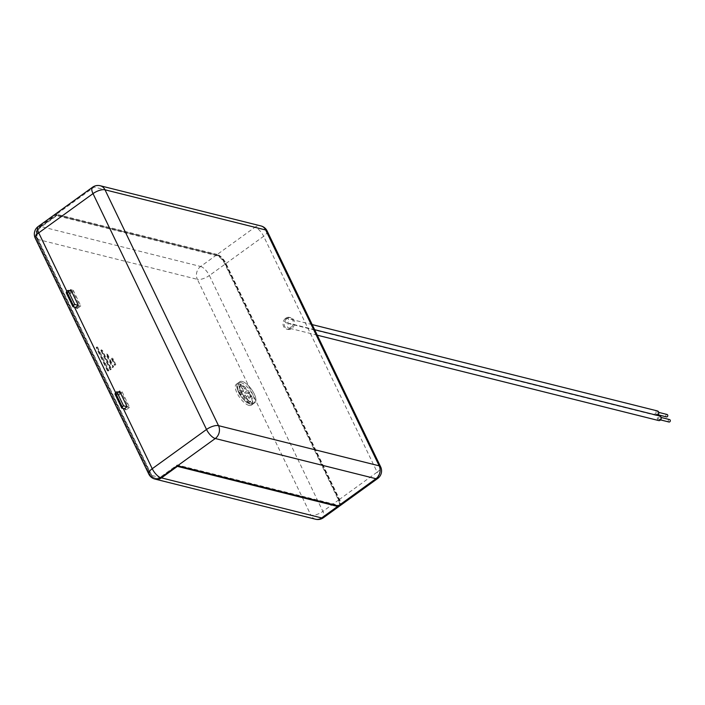 <?xml version="1.0" encoding="UTF-8"?>
<svg xmlns="http://www.w3.org/2000/svg" width="705" height="705" viewBox="0 0 705 705"><rect width="100%" height="100%" fill="white"/><g stroke="black" fill="none" stroke-linecap="round" stroke-linejoin="round"><path stroke-width="0.53" stroke-dasharray="3.52 2.64" d="M249.623 403.771A11.818 4.591 -125.9 0 1 238.616 392.377A11.818 4.591 -125.9 0 1 240.167 384.119A11.818 4.591 -125.9 0 1 251.174 395.514A11.818 4.591 -125.9 0 1 249.623 403.771M240.502 394.897A49.843 41.71 104 0 1 239.524 392.985A49.843 41.71 104 0 1 238.625 391.002A50.663 19.555 154.3 0 0 241.753 392.377A50.663 42.397 104 0 1 239.55 386.084A49.843 19.238 154.3 0 0 242.035 386.71A50.663 42.397 -76 0 0 244.238 393.002A50.663 19.555 154.3 0 0 248.592 393.496A49.843 41.71 -76 0 0 249.491 395.47A49.843 41.71 -76 0 0 250.469 397.391A50.663 19.555 -25.7 0 1 246.115 396.897A50.663 42.397 -76 0 0 249.544 402.308A49.843 19.238 -25.7 0 1 247.05 401.683A50.663 42.397 104 0 1 243.622 396.281A50.663 19.555 -25.7 0 1 240.502 394.897L241.559 394.139L239.682 390.235L243.419 391.169L240.608 385.327L243.093 385.943L245.913 391.795L249.649 392.729L251.526 396.624L247.79 395.69L250.601 401.542L248.107 400.916L245.296 395.073L241.559 394.139M242.194 381.449A12.902 5.005 -125.9 0 1 252.936 391.539A12.902 5.005 -125.9 0 1 254.91 402.617A12.902 5.005 -125.9 0 1 252.513 402.89A12.902 5.005 -125.9 0 1 241.771 392.791A12.902 5.005 -125.9 0 1 239.797 381.713A12.902 5.005 -125.9 0 1 242.194 381.449A12.902 5.005 -125.9 0 1 252.936 391.539A12.902 5.005 -125.9 0 1 254.91 402.617A12.902 5.005 -125.9 0 1 252.513 402.89A12.902 5.005 -125.9 0 1 241.771 392.791A12.902 5.005 -125.9 0 1 239.797 381.713A12.902 5.005 -125.9 0 1 242.194 381.449M245.296 395.073L243.622 396.281M248.107 400.916L247.05 401.683M250.601 401.542L249.544 402.308M247.79 395.69L246.115 396.897M251.526 396.624L250.469 397.391M249.649 392.729L248.592 393.496M245.913 391.795L244.238 393.002M243.093 385.943L242.035 386.71M240.608 385.327L239.55 386.084M243.419 391.169L241.753 392.377M239.682 390.235L238.625 391.002M286.953 318.537A6.037 5.05 104 0 1 290.83 317.699A6.037 5.05 104 0 1 294.452 322.458A6.037 5.05 104 0 1 291.782 328.574A6.037 5.05 104 0 1 287.904 329.411A6.037 5.05 104 0 1 284.282 324.652A6.037 5.05 104 0 1 286.953 318.537M285.701 318.228A6.037 5.05 104 0 1 289.588 317.391A6.037 5.05 104 0 1 293.209 322.141A6.037 5.05 104 0 1 290.531 328.257A6.037 5.05 104 0 1 286.653 329.103A6.037 5.05 104 0 1 283.031 324.344A6.037 5.05 104 0 1 285.701 318.228M249.015 405.419A12.902 5.005 -125.9 0 1 238.264 395.32A12.902 5.005 -125.9 0 1 236.298 384.243A12.902 5.005 -125.9 0 1 238.695 383.978A12.902 5.005 -125.9 0 1 249.438 394.077A12.902 5.005 -125.9 0 1 251.403 405.155A12.902 5.005 -125.9 0 1 249.015 405.419M124.327 408.75L125.737 409.103L126.116 409.887L123.622 409.261M114.994 394.077L116.492 394.447L116.113 393.672L118.211 392.156M69.434 290.786L67.336 292.302L67.706 293.086L70.2 293.703L69.821 292.927L67.336 292.302L66.843 291.288M75.541 307.389L76.951 307.741L77.33 308.526L74.836 307.9M76.951 307.741L79.753 305.714L73.003 291.685L70.2 293.703M77.33 308.526L80.828 305.988L73.329 290.398L69.821 292.927M216.567 254.963L200.625 266.481L40.449 226.428L56.382 214.91L216.567 254.963A9.377 3.64 -125.9 0 1 225.3 264.005L338.814 499.871A9.377 3.64 -125.9 0 1 339.643 505.917M217.263 254.452L56.585 214.276L94.241 187.063L254.919 227.239L217.263 254.452A9.377 3.64 -125.9 0 1 226.005 263.494L339.519 499.36A9.377 3.64 -125.9 0 1 340.03 505.714M177.025 465.582L161.093 477.1A8.442 7.068 104 0 1 155.664 478.272A8.442 7.068 104 0 1 151.408 474.641L37.894 238.775A8.442 7.068 104 0 1 40.819 227.204L56.761 215.686L216.946 255.739A8.442 3.278 -125.9 0 1 224.807 263.882L338.321 499.739A8.442 3.278 -125.9 0 1 338.779 505.467A8.442 3.278 -125.9 0 1 337.21 505.635L177.228 466.005M56.382 214.91L56.761 215.686M40.449 226.428A9.377 7.852 -76 0 0 37.198 239.286L150.711 475.152A9.377 7.852 -76 0 0 155.188 479.118M107.134 355.241L112.906 367.226L113.602 366.723L107.839 354.73L107.134 355.241L106.076 354.412L106.781 353.91L113.161 367.173L112.465 367.684L106.076 354.412M112.465 367.684L112.906 367.226M102.569 350.614L101.864 351.116L110.703 369.482L111.399 368.971L110.958 369.429L101.511 349.786L102.569 350.614L111.399 368.971M101.864 351.116L100.806 350.297L101.511 349.786M110.958 369.429L110.262 369.931L100.806 350.297M110.262 369.931L110.703 369.482M115.364 364.926L115.805 364.476L113.108 358.854L112.403 359.356L115.109 364.978L114.668 365.428L111.346 358.537L112.051 358.025L115.364 364.926L114.668 365.428M112.403 359.356L111.346 358.537M107.424 370.874L96.171 347.486L96.92 347.671L108.173 371.059L107.424 370.874L108.129 370.372L96.867 346.975L96.171 347.486M216.946 255.739L217.642 255.236L56.964 215.051L56.585 214.276L39.947 226.296A9.377 7.852 -76 0 0 36.695 239.162L150.209 475.02A9.377 7.852 -76 0 0 154.941 479.065M115.629 392.65L116.113 393.672L118.607 394.289L118.978 395.073L116.492 394.447L123.243 408.486M74.466 307.116L67.706 293.086L66.217 292.707M217.642 255.236A8.442 3.278 -125.9 0 1 225.503 263.37L339.017 499.237A8.442 3.278 -125.9 0 1 339.475 504.956A8.442 3.278 -125.9 0 1 337.906 505.133L177.228 464.956L160.59 476.977A8.442 7.068 104 0 1 155.171 478.149A8.442 7.068 104 0 1 150.914 474.518L37.4 238.651A8.442 7.068 104 0 1 40.326 227.081L56.964 215.051M177.607 465.732L177.228 464.956M80.828 305.988L79.753 305.714M73.329 290.398L70.835 289.773M71.584 291.324L73.003 291.685M118.607 394.289L122.106 391.76L119.621 391.134M122.106 391.76L129.614 407.358L127.12 406.732L128.539 407.076L125.737 409.103M129.614 407.358L126.116 409.887M118.978 395.073L121.78 393.046L128.539 407.076M120.37 392.694L121.78 393.046M115.805 364.476L115.109 364.978M113.108 358.854L112.051 358.025M107.839 354.73L106.781 353.91M113.161 367.173L113.602 366.723M96.867 346.975L97.616 347.16L108.878 370.557L108.129 370.372M108.878 370.557L108.173 371.059M97.616 347.16L96.92 347.671M657.333 414.24A1.251 1.049 104 0 1 656.329 412.161A1.251 1.049 104 0 1 657.333 414.24M666.489 416.902A1.251 1.049 104 0 1 667.097 414.478M657.333 415.386A2.344 1.965 104 0 1 655.897 411.244A2.344 1.965 104 0 1 657.404 410.927M287.834 322.643A2.344 1.965 104 0 1 285.957 318.748A2.344 1.965 104 0 1 287.834 322.643M659.783 419.334A1.251 1.049 104 0 1 658.787 417.254A1.251 1.049 104 0 1 659.783 419.334M668.948 422.004A1.251 1.049 104 0 1 669.556 419.572M658.717 420.568A2.344 1.965 104 0 1 659.854 416.02M290.284 327.746A2.344 1.965 104 0 1 288.407 323.842A2.344 1.965 104 0 1 290.284 327.746M240.757 382.489A12.902 5.005 -125.9 0 1 251.5 392.579A12.902 5.005 -125.9 0 1 253.474 403.657A12.902 5.005 -125.9 0 1 251.077 403.93A12.902 5.005 -125.9 0 1 240.335 393.831A12.902 5.005 -125.9 0 1 238.361 382.753A12.902 5.005 -125.9 0 1 240.757 382.489M338.814 499.871L322.881 511.381L209.367 275.523L225.3 264.005M226.005 263.494L263.652 236.281L377.166 472.147L339.519 499.36M37.198 239.286L197.374 279.339L310.887 515.205A9.377 3.622 -25.7 0 0 322.881 511.381A9.377 3.64 -125.9 0 1 323.392 517.743M377.677 478.501A9.377 3.64 54.1 0 0 377.166 472.147A9.377 3.622 -25.7 0 0 380.638 466.833M200.625 266.481A9.377 3.64 -125.9 0 1 209.367 275.523A9.377 3.622 -25.7 0 1 197.374 279.339A9.377 7.852 -76 0 1 200.625 266.481M267.125 230.967A9.377 3.622 -25.7 0 1 263.652 236.281A9.377 3.64 54.1 0 0 254.919 227.239A9.377 7.852 -76 0 1 260.947 225.935M315.62 519.241A9.377 7.852 -76 0 1 310.887 515.205L150.711 475.152M150.209 475.02A9.377 3.622 -25.7 0 1 148.764 474.033M36.695 239.162A9.377 3.622 -25.7 0 1 35.25 238.167M100.269 185.759A9.377 7.852 -76 0 0 94.241 187.063A9.377 3.64 -125.9 0 0 92.496 187.257M39.947 226.296A9.377 3.64 54.1 0 0 38.211 226.499M40.819 227.204L40.326 227.081M37.894 238.775L37.4 238.651M151.408 474.641L150.914 474.518M161.093 477.1L160.59 476.977M337.21 505.635L337.906 505.133M338.321 499.739L339.017 499.237M224.807 263.882L225.503 263.37M251.403 405.155L254.91 402.617L253.474 403.657L250.169 404.124C242.978 402.652 232.844 385.582 238.361 382.753L236.298 384.243M289.588 317.391L290.83 317.699M155.664 478.272L155.171 478.149M339.475 504.956L338.779 505.467M286.653 329.103L287.904 329.411M656.531 414.408L658.135 414.813M657.139 411.984L658.743 412.39M656.258 415.474L286.327 322.969M312.183 324.6L287.464 318.422M658.981 419.51L660.594 419.916M659.589 417.078L661.202 417.483M317.285 335.192L288.777 328.072M314.642 329.702L289.914 323.516"/><path stroke-width="1.06" d="M118.211 392.156L119.621 391.134L127.12 406.732L123.622 409.261L123.243 408.486L124.327 408.75M72.968 306.745L66.217 292.707L66.614 291.447L73.373 305.485L72.968 306.745L74.466 307.116L74.836 307.9L78.343 305.371L70.835 289.773L69.434 290.786M74.466 307.116L75.541 307.389M337.589 506.419L177.404 466.366L161.463 477.884L321.647 517.937L337.589 506.419A9.377 3.64 -125.9 0 0 339.325 506.225A9.377 3.64 -125.9 0 0 339.643 505.917M338.285 505.908L375.941 478.704A9.377 3.64 54.1 0 0 377.677 478.501L340.03 505.714A9.377 3.64 -125.9 0 1 338.285 505.908L177.607 465.732L160.969 477.761A9.377 3.64 -125.9 0 1 152.236 468.719L206.521 429.477L93.007 193.619L38.722 232.853L66.843 291.288M155.188 479.118A9.377 7.852 -76 0 0 155.435 479.188A9.377 7.852 -76 0 0 161.463 477.884M35.25 238.167A9.377 3.622 -25.7 0 1 38.722 232.853A9.377 3.64 54.1 0 1 38.211 226.499A9.377 9.377 0 0 0 35.25 238.167L148.764 474.033A9.377 9.377 0 0 0 154.941 479.065A9.377 7.852 -76 0 0 160.969 477.761M73.373 305.485L74.774 304.472L78.334 305.362M74.774 304.472L68.015 290.434L71.584 291.324M68.015 290.434L66.614 291.447M121.753 408.107L114.994 394.077L115.4 392.808L116.801 391.804L123.56 405.833L122.159 406.847L121.753 408.107L123.243 408.486M123.56 405.833L127.12 406.723M116.801 391.804L120.37 392.694M115.4 392.808L122.159 406.847M658.743 412.39L667.097 414.478A1.251 1.049 104 0 1 666.489 416.902L658.135 414.813M312.183 324.6L657.404 410.927A2.344 1.965 104 0 1 657.333 415.386M661.202 417.483L669.556 419.572A1.251 1.049 104 0 1 668.948 422.004L660.594 419.916M314.642 329.702L659.854 416.02A2.344 1.965 104 0 1 658.717 420.568L317.285 335.192M123.622 409.261L152.236 468.719A9.377 3.622 -25.7 0 0 148.764 474.033M74.836 307.9L115.629 392.65M377.677 478.501A9.377 9.377 0 0 0 380.638 466.833A9.377 3.622 -25.7 0 0 379.193 465.838L265.679 229.98L105.001 189.795L218.515 425.661L379.193 465.838A9.377 7.852 -76 0 1 375.941 478.704L215.263 438.519L177.607 465.732M323.392 517.743A9.377 3.64 -125.9 0 1 321.647 517.937A9.377 7.852 -76 0 1 315.62 519.241A9.377 9.377 0 0 0 323.392 517.743L339.325 506.225M267.125 230.967A9.377 9.377 0 0 0 260.947 225.935A9.377 7.852 -76 0 1 265.679 229.98A9.377 3.622 -25.7 0 1 267.125 230.967L380.638 466.833M215.263 438.519A9.377 7.852 -76 0 0 218.515 425.661A9.377 3.622 -25.7 0 0 206.521 429.477A9.377 3.64 54.1 0 0 215.263 438.519M100.269 185.759A9.377 9.377 0 0 0 92.496 187.257A9.377 3.64 -125.9 0 0 93.007 193.619A9.377 3.622 -25.7 0 1 105.001 189.795A9.377 7.852 -76 0 0 100.269 185.759L260.947 225.935M155.435 479.188L315.62 519.241M38.211 226.499L92.496 187.257"/></g></svg>
